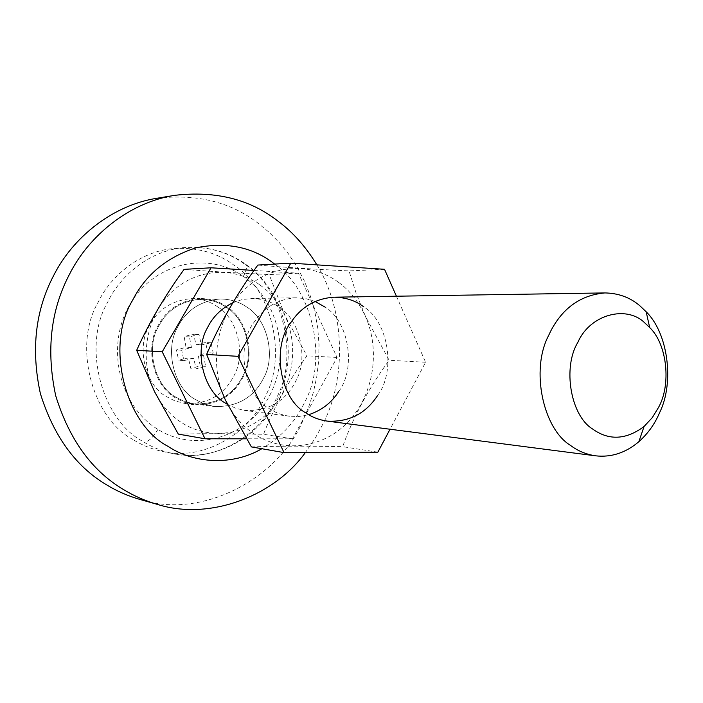 <?xml version="1.0" encoding="UTF-8"?>
<svg xmlns="http://www.w3.org/2000/svg" width="703" height="703" viewBox="0 0 703 703"><rect width="100%" height="100%" fill="white"/><g stroke="black" fill="none" stroke-linecap="round" stroke-linejoin="round"><path stroke-width="0.53" stroke-dasharray="3.52 2.64" d="M338.758 282.483C349.769 290.444 358.697 301.842 365.569 316.666C380.464 350.586 373.688 394.084 349.154 420.825C324.724 447.626 284.724 454.085 254.521 434.164C242.781 426.668 233.062 415.262 225.373 399.945C208.545 364.752 216.296 317.598 243.08 290.954C269.75 264.135 310.541 261.358 338.758 282.483M315.076 301.455L305.99 298.678L296.209 297.791C278.414 298.995 264.513 306.965 254.504 321.71C235.558 344.848 243.414 394.664 268.854 408.355C274.838 412.468 281.718 415.095 289.522 416.229L299.083 416.475L308.679 414.717M338.582 391.659C356.184 368.943 349.329 321.702 325.085 307.106M251.384 446.897C277.87 446.01 308.292 445.939 342.66 446.669C353.205 416.976 368.697 388.179 389.137 360.279L365.586 316.658L356.289 293.687L348.996 270.91C314.768 269.284 284.39 267.333 257.843 265.057M377.713 395.323C395.859 371.553 388.847 322.202 363.882 306.939M396.422 296.209L425.614 362.256L390.042 429.234M384.523 269.293L348.996 270.91M377.854 452.178L342.66 446.669M425.614 362.256L389.137 360.279M274.662 264.082C312.87 289.434 328.196 359.989 304.619 402.257C295.945 421.176 281.692 436.668 261.85 448.734M263.634 378.003C253.713 397.678 237.245 407.178 214.222 406.492L203.94 403.9L194.942 399.278C174.098 388.021 164.265 349.576 177.657 327.123C186.286 310.199 200.496 300.814 220.294 298.986C230.777 299.144 239.776 301.965 247.28 307.439C267.289 319.364 276.13 356.157 263.634 378.003C253.713 397.678 237.245 407.178 214.222 406.492L203.94 403.9L194.942 399.278C174.098 388.021 164.265 349.576 177.657 327.123C186.286 310.199 200.496 300.814 220.294 298.986C230.777 299.144 239.776 301.965 247.28 307.439C267.289 319.364 276.13 356.157 263.634 378.003M316.86 264.846C345.832 311.543 345.929 378.873 323.45 423.004L315.331 438.048L305.383 452.521M175.381 396.879C154.95 385.903 145.31 348.512 158.421 326.675C166.857 310.208 180.776 301.086 200.179 299.302C210.461 299.46 219.283 302.202 226.638 307.536C246.27 319.127 254.961 354.962 242.711 376.219C232.983 395.367 216.84 404.603 194.274 403.909L184.195 401.378L175.381 396.879C154.95 385.903 145.31 348.512 158.421 326.675C166.857 310.208 180.776 301.086 200.179 299.302C210.461 299.46 219.283 302.202 226.638 307.536C246.27 319.127 254.961 354.962 242.711 376.219C232.983 395.367 216.84 404.603 194.274 403.909L184.195 401.378L175.381 396.879M156.989 198.264C196.945 193.685 230.602 201.972 257.948 223.123L268.757 231.999L279.029 242.298L288.546 253.994L297.079 266.982L304.434 281.121L310.418 296.227L314.9 312.044L317.774 328.31L319.021 344.751L318.644 361.07L316.719 377.001L313.371 392.309L308.749 406.791L303.028 420.306C280.743 475.5 204.573 520.589 139.976 499.446M133.069 439.551C92.814 418.962 72.409 346.052 97.981 302.571C110.889 275.163 140.828 251.024 174.186 248.475C197.569 247.315 217.429 252.834 233.765 265.031C271.024 287.94 287.738 355.112 265.339 396.299C251.103 431.616 204.898 461.572 162.718 451.493C151.734 449.129 141.848 445.148 133.069 439.551M193.694 358.337L183.896 360.604L181.726 350.243L191.427 347.484L189.459 336.851L198.958 334.452L201.392 344.936L211.067 342.73L213.194 352.994L203.633 355.753L205.584 366.307L196.137 368.803L193.694 358.337L188.219 357.941L178.632 360.235L176.471 349.953L186.005 347.326L184.16 336.658L192.736 334.224L193.606 334.276L196.023 344.681L205.654 342.493L207.763 352.686L198.264 355.419L200.197 365.903L190.794 368.381L188.369 357.985M193.545 358.293L188.219 357.941M193.791 358.46L188.474 358.108M205.584 366.307L200.197 365.903M203.598 355.911L198.22 355.577M203.633 355.753L198.264 355.419M203.756 355.639L198.378 355.305M213.194 352.994L207.763 352.686M211.067 342.73L205.654 342.493M201.541 344.98L196.172 344.725M201.392 344.936L196.023 344.681M201.286 344.813L195.926 344.558M198.958 334.452L193.606 334.276M189.459 336.851L184.16 336.658M191.471 347.326L186.163 347.054M191.427 347.484L186.119 347.212M191.313 347.598L186.005 347.326M181.726 350.243L176.471 349.953M183.896 360.604L178.632 360.235M217.754 306.921C237.5 318.547 246.243 354.47 233.932 375.78C224.134 394.998 207.877 404.243 185.161 403.522L175.065 400.974L166.224 396.474C145.679 385.472 135.978 347.985 149.15 326.095C157.621 309.619 171.602 300.471 191.084 298.67C201.445 298.81 210.338 301.561 217.754 306.921M243.326 376.58C233.44 396.035 217.034 405.411 194.107 404.691L183.914 402.116L174.985 397.555C154.247 386.422 144.458 348.46 157.762 326.289C166.321 309.601 180.434 300.339 200.1 298.52C210.557 298.661 219.529 301.446 227.016 306.877C246.938 318.644 255.751 355.006 243.326 376.58M232.869 302.712L241.99 299.627L251.402 298.494C262.201 298.661 271.455 301.605 279.179 307.308C299.759 319.716 308.819 358.003 295.954 380.754C285.743 401.246 268.783 411.158 245.075 410.482L235.848 408.294L227.57 404.462M253.994 270.453L298.406 273.212L337.062 357.458L292.483 438.821L246.463 438.804M298.406 273.212L269.17 274.548C237.684 273.08 209.327 271.358 184.098 269.363M178.334 434.111C203.501 433.505 231.893 433.558 263.511 434.287C273.898 407.397 288.379 381.246 306.947 355.832L285.225 316.122L269.17 274.548M292.483 438.821L263.511 434.287M337.062 357.458L306.947 355.832M260.04 285.058C270.356 292.29 278.74 302.642 285.207 316.13C299.232 347.001 292.94 386.624 269.987 410.868C247.131 435.166 209.766 440.825 181.638 422.635C170.697 415.798 161.646 405.429 154.484 391.536C138.816 359.611 145.934 316.974 170.794 292.817C195.548 268.502 233.589 265.883 260.04 285.058M243.343 276.349L244.187 276.947C279.891 302.395 290.84 357.388 268.854 397.019C247.394 436.967 196.19 453.277 157.929 429.428L157.033 428.856C118.702 405.077 105.38 345.533 130.011 304.258C154.089 262.614 207.701 250.822 243.343 276.349C246.375 270.76 247.192 266.762 245.778 264.354L243.862 263.66L244.846 264.363C282.483 287.624 299.337 355.744 276.71 397.529C262.324 433.356 215.636 463.778 172.991 453.593C162.323 451.308 152.674 447.495 144.053 442.143L142.999 441.493C102.287 420.631 81.636 346.588 107.524 302.448C120.591 274.618 150.89 250.127 184.625 247.544C207.745 246.358 227.491 251.736 243.862 263.66M157.929 429.428C152.841 437.723 148.219 441.967 144.053 442.143M296.209 297.791L251.402 298.494M289.522 416.229L245.075 410.482M194.274 403.909L214.222 406.492L194.274 403.909M200.179 299.302L220.294 298.986L200.179 299.302M162.718 451.493L172.991 453.593C215.874 462.53 260.409 436.255 277.659 398.803C300.128 355.366 285.655 291.279 245.778 264.354C228.361 251.762 207.974 246.155 184.625 247.544L174.186 248.475M198.088 334.4L192.736 334.224M185.161 403.522L194.107 404.691M191.084 298.67L200.1 298.52"/><path stroke-width="1.05" d="M308.679 414.717C321.675 410.394 331.64 402.705 338.582 391.659M325.085 307.106L315.076 301.455M290.796 263.142L257.843 265.057C236.419 294.46 219.354 324.268 206.664 354.461L225.364 399.963L251.384 446.897L284.03 452.618L238.009 356.333L290.796 263.142L384.523 269.293L396.422 296.209M363.882 306.939C355.63 300.638 345.709 297.387 334.118 297.193C315.77 298.441 301.411 306.789 291.06 322.229C271.463 346.456 279.548 398.619 305.805 412.889C311.974 417.187 319.083 419.919 327.123 421.097C348.855 422.327 365.718 413.733 377.713 395.323M390.042 429.234L377.854 452.178L284.03 452.618M238.009 356.333L206.664 354.461M261.85 448.734C232.052 466.238 193.202 463.277 168.096 446.396C125.529 424.586 104.773 345.964 132.524 300.418C145.6 274.732 166.778 257.193 196.058 247.808C225.971 241.823 251.551 246.779 272.79 262.676L274.662 264.082M305.383 452.521C274.311 495.835 209.854 521.011 157.375 504.385C145.117 500.826 133.86 495.896 123.587 489.596C91.935 470.869 69.316 439.63 55.748 395.877C45.994 350.542 50.66 309.856 69.738 273.81C88.938 235.856 129.053 202.411 174.836 195.32C215.575 190.671 249.855 199.204 277.676 220.918C292.685 231.964 305.752 246.604 316.86 264.846M157.375 504.385L139.976 499.446C127.955 495.966 116.918 491.142 106.847 484.991C75.827 466.687 53.674 436.238 40.387 393.627C30.827 349.496 35.378 309.882 54.043 274.785C72.831 237.834 112.093 205.223 156.989 198.264L174.836 195.32M658.526 407.424C671.137 385.314 667.56 344.646 649.677 327.528L644.853 322.967C626.558 304.698 589.914 314.469 577.901 342.273C562.409 367.414 570.616 415.614 592.497 428.927C608.816 440.728 626.013 439.911 644.08 426.484L652.314 417.6L658.526 407.424M550.915 330.709C563.085 307.624 581.082 295.023 604.896 292.923C618.57 293.204 630.213 297.483 639.835 305.761L646.18 311.798C668.122 333.196 674.282 382.133 660.029 411.756L657.806 416.624C653.254 426.088 646.936 434.454 638.842 441.712C625.723 452.837 611.338 457.539 595.696 455.834C586.197 454.419 577.796 450.948 570.493 445.394C543.155 428.874 530.431 370.138 548.489 335.744L550.915 330.709M227.57 404.462L225.215 402.995C203.729 391.299 193.606 351.228 207.438 327.818C212.701 316.921 221.181 308.555 232.869 302.712M246.463 438.804L205.03 438.786L162.217 351.808L211.032 267.79L253.994 270.453M211.032 267.79L184.098 269.363C164.713 296.016 148.904 322.993 136.681 350.287L154.475 391.545L178.334 434.111L205.03 438.786M162.217 351.808L136.681 350.287M649.677 327.528L646.18 311.798M638.842 441.712L644.08 426.484M334.118 297.193L604.896 292.923M327.123 421.097L595.696 455.834"/></g></svg>
